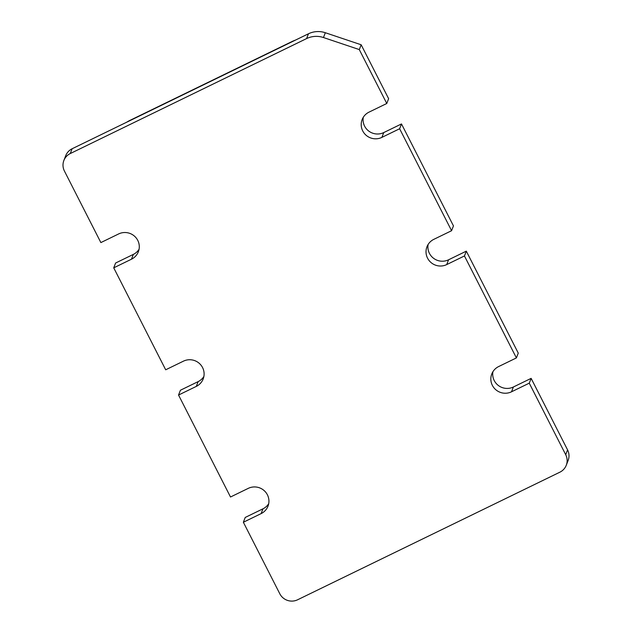 <?xml version="1.0" encoding="UTF-8"?>
<svg xmlns="http://www.w3.org/2000/svg" width="632" height="632" viewBox="0 0 632 632"><rect width="100%" height="100%" fill="white"/><g stroke="black" fill="none" stroke-linecap="round" stroke-linejoin="round"><path stroke-width="0.95" d="M295.452 40.108L126.598 122.26M492.928 371.687A14.283 14.023 -158.8 0 0 513.389 386.989L531.133 378.363L529.261 383.166L565.711 454.7A13.288 13.043 21.2 0 1 559.865 472.191L297.625 599.768A13.288 13.043 21.2 0 1 279.81 593.78L243.367 522.253L245.232 517.442L262.975 508.815A14.283 14.023 -158.8 0 0 268.703 503.68M516.399 357.917L518.264 353.114L466.313 251.149L464.449 255.952L516.399 357.917L498.656 366.552A14.283 14.023 -158.8 0 0 495.543 389.502A14.283 14.023 -158.8 0 0 511.517 391.8L529.261 383.166M428.117 244.481A14.283 14.023 -158.8 0 0 448.57 259.784L466.313 251.149M451.58 230.712L453.452 225.9L401.494 123.943L399.629 128.746L451.58 230.712L433.836 239.338A14.283 14.023 -158.8 0 0 430.732 262.288A14.283 14.023 -158.8 0 0 446.706 264.587L464.449 255.952M363.297 117.268A14.283 14.023 -158.8 0 0 383.75 132.57L401.494 123.943M386.768 103.498L388.633 98.695L361.164 44.777L359.292 49.58L386.768 103.498L369.025 112.133A14.283 14.023 -158.8 0 0 365.912 135.082A14.283 14.023 -158.8 0 0 381.886 137.381L399.629 128.746M361.164 44.777L325.322 32.73A22.152 21.741 -158.8 0 0 308.463 33.78L72.135 148.749A13.288 13.043 -158.8 0 0 65.736 155.677L63.864 160.489A13.288 13.043 21.2 0 1 70.27 153.552L306.591 38.584A22.152 21.741 21.2 0 1 323.458 37.533L359.292 49.58M243.367 522.253L261.111 513.619A14.283 14.023 -158.8 0 0 264.223 490.669A14.283 14.023 -158.8 0 0 248.25 488.37L230.506 497.005L178.548 395.04L196.291 386.405A14.283 14.023 -158.8 0 0 199.404 363.463A14.283 14.023 -158.8 0 0 183.43 361.164L165.687 369.791L113.736 267.834L131.48 259.199A14.283 14.023 -158.8 0 0 134.584 236.25A14.283 14.023 -158.8 0 0 118.611 233.951L100.867 242.585L64.424 171.051A13.288 13.043 21.2 0 1 63.864 160.489M113.736 267.834L115.601 263.023L133.344 254.396A14.283 14.023 -158.8 0 0 139.072 249.253M178.548 395.04L180.42 390.236L198.164 381.602A14.283 14.023 -158.8 0 0 203.883 376.467M566.264 465.263L568.136 460.459A13.288 13.043 -158.8 0 0 567.576 449.889L531.133 378.363M295.768 39.958L292.877 41.12A5.538 0.782 64.1 0 0 292.813 41.183L292.719 41.443M126.44 122.332L129.125 120.783A5.538 0.782 64.1 0 0 129.062 120.854L128.912 121.131M511.517 391.8L513.389 386.989M446.706 264.587L448.57 259.784M381.886 137.381L383.75 132.57M325.322 32.73L323.458 37.533M308.463 33.78L306.591 38.584M72.135 148.749L70.27 153.552M131.48 259.199L133.344 254.396M196.291 386.405L198.164 381.602M261.111 513.619L262.975 508.815M567.576 449.889L565.711 454.7M129.125 120.783L292.877 41.12"/></g></svg>
